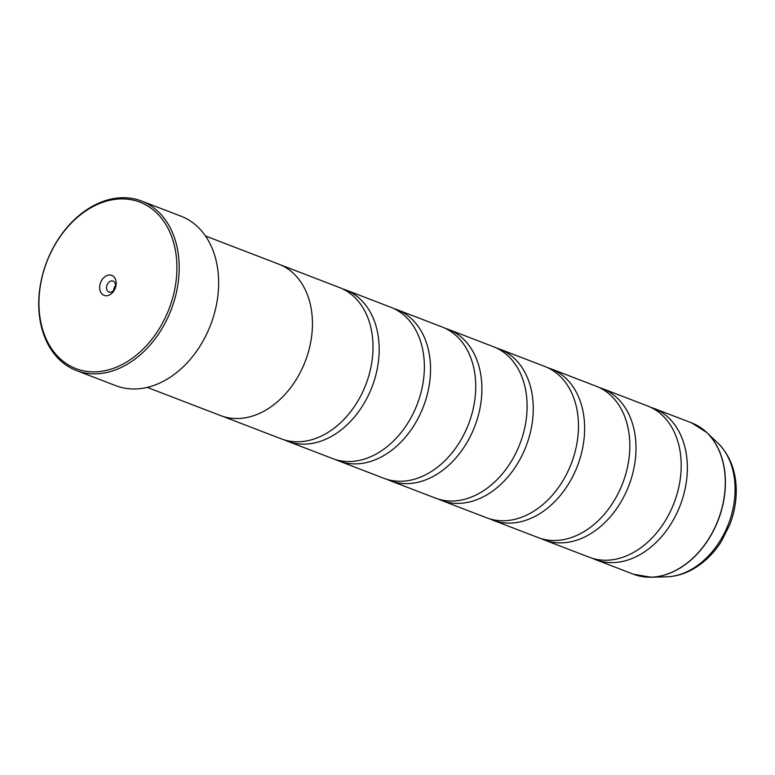 <?xml version="1.0" encoding="UTF-8"?>
<svg xmlns="http://www.w3.org/2000/svg" width="775" height="775" viewBox="0 0 775 775"><rect width="100%" height="100%" fill="white"/><g stroke="black" fill="none" stroke-linecap="round" stroke-linejoin="round"><path stroke-width="1.16" d="M650.613 407.262A81.065 59.52 111 0 1 653.732 408.328A81.065 59.52 111 0 1 684.102 493.152A81.065 59.52 111 0 1 614.313 562.543A81.065 59.52 111 0 1 595.568 559.657A81.065 59.52 111 0 1 592.526 558.358M599.249 387.519A81.065 59.52 111 0 1 602.369 388.585A81.065 59.52 111 0 1 632.739 473.409A81.065 59.52 111 0 1 562.95 542.8A81.065 59.52 111 0 1 544.205 539.913A81.065 59.52 111 0 1 541.163 538.615M547.877 367.776A81.065 59.52 111 0 1 551.006 368.842A81.065 59.52 111 0 1 581.376 453.666A81.065 59.52 111 0 1 511.578 523.057A81.065 59.52 111 0 1 492.842 520.17A81.065 59.52 111 0 1 489.8 518.872M496.513 348.033A81.065 59.52 111 0 1 499.642 349.099A81.065 59.52 111 0 1 530.013 433.923A81.065 59.52 111 0 1 460.214 503.314A81.065 59.52 111 0 1 441.479 500.427A81.065 59.52 111 0 1 438.437 499.129M445.15 328.29A81.065 59.52 111 0 1 448.279 329.356A81.065 59.52 111 0 1 478.65 414.179A81.065 59.52 111 0 1 408.851 483.571A81.065 59.52 111 0 1 390.116 480.684A81.065 59.52 111 0 1 387.074 479.386M393.787 308.547A81.065 59.52 111 0 1 396.916 309.613A81.065 59.52 111 0 1 427.287 394.436A81.065 59.52 111 0 1 357.488 463.828A81.065 59.52 111 0 1 338.752 460.941A81.065 59.52 111 0 1 335.711 459.643M342.424 288.804A81.065 59.52 111 0 1 345.553 289.869A81.065 59.52 111 0 1 375.923 374.693A81.065 59.52 111 0 1 306.125 444.085A81.065 59.52 111 0 1 287.389 441.198A81.065 59.52 111 0 1 284.347 439.9M119.311 198.972A89.173 65.478 -69 0 0 39.893 288.968A89.173 65.478 -69 0 0 96.555 371.787A89.173 65.478 -69 0 0 175.973 281.79A89.173 65.478 -69 0 0 119.311 198.972M97.379 373.753A90.791 66.669 111 0 1 76.386 370.518A90.791 66.669 111 0 1 42.373 275.512A90.791 66.669 111 0 1 120.542 197.79A90.791 66.669 111 0 1 141.534 201.025A90.791 66.669 111 0 1 175.547 296.04A90.791 66.669 111 0 1 97.379 373.753M106.562 295.75A10.705 7.857 -69 0 0 116.095 284.948A10.705 7.857 -69 0 0 109.294 275.009A10.705 7.857 -69 0 0 99.762 285.81A10.705 7.857 -69 0 0 106.562 295.75M110.273 292.223A5.832 4.282 -69 0 0 115.291 287.225A5.832 4.282 -69 0 0 113.111 281.112A5.832 4.282 -69 0 0 111.755 280.908A5.832 4.282 -69 0 0 106.737 285.907A5.832 4.282 -69 0 0 108.917 292.01A5.832 4.282 -69 0 0 110.273 292.223M76.386 370.518L115.833 385.679A90.791 66.669 -69 0 0 136.826 388.914A90.791 66.669 -69 0 0 214.995 311.201A90.791 66.669 -69 0 0 180.982 216.186L141.534 201.025M602.369 388.585L647.571 405.955A81.065 59.52 111 0 1 677.941 490.788A81.065 59.52 111 0 1 608.143 560.18A81.065 59.52 111 0 1 589.407 557.283L544.205 539.913M147.26 387.393L220.594 415.584A81.113 59.559 -69 0 0 239.349 418.471A81.113 59.559 -69 0 0 309.186 349.041A81.113 59.559 -69 0 0 278.797 264.159L205.462 235.968M551.006 368.842L596.208 386.212A81.065 59.52 111 0 1 626.578 471.045A81.065 59.52 111 0 1 556.779 540.437A81.065 59.52 111 0 1 538.044 537.55L492.842 520.17M499.642 349.099L544.844 366.468A81.065 59.52 111 0 1 575.215 451.302A81.065 59.52 111 0 1 505.416 520.693A81.065 59.52 111 0 1 486.681 517.807L441.479 500.427M448.279 329.356L493.481 346.725A81.065 59.52 111 0 1 523.852 431.559A81.065 59.52 111 0 1 454.053 500.95A81.065 59.52 111 0 1 435.317 498.063L390.116 480.684M396.916 309.613L442.118 326.982A81.065 59.52 111 0 1 472.479 411.816A81.065 59.52 111 0 1 402.69 481.207A81.065 59.52 111 0 1 383.945 478.32L338.752 460.941M345.553 289.869L390.755 307.239A81.065 59.52 111 0 1 421.116 392.073A81.065 59.52 111 0 1 351.327 461.464A81.065 59.52 111 0 1 332.582 458.577L287.389 441.198M280.705 264.943L339.392 287.496A81.065 59.52 111 0 1 369.752 372.329A81.065 59.52 111 0 1 299.964 441.721A81.065 59.52 111 0 1 281.218 438.834L222.541 416.272M115.523 285.558A5.832 4.282 -69 0 0 113.692 290.334M699.35 426.763A81.026 59.501 111 0 1 706.664 432.431A81.026 59.501 111 0 1 718.599 519.124A81.026 59.501 111 0 1 652.405 577.152A81.026 59.501 111 0 1 651.01 577.21L633.495 574.236A81.065 59.52 -69 0 0 652.24 577.123A81.065 59.52 -69 0 0 722.029 507.732A81.065 59.52 -69 0 0 691.668 422.908L653.732 408.328M691.668 422.908L706.664 432.431L717.737 442.922A74.952 55.035 -69 0 1 728.791 523.115A74.952 55.035 -69 0 1 667.556 576.784A74.952 55.035 -69 0 1 666.268 576.833L651.01 577.21A81.026 59.501 111 0 1 641.787 576.523M666.268 576.833L667.711 576.784L666.268 576.833M633.495 574.236L595.568 559.657M717.737 442.922C729.943 455.119 736.114 471.045 736.25 490.701C736.24 502.171 734.09 513.467 729.817 524.588L721.312 541.512C712.884 554.716 702.344 564.5 689.692 570.875C682.552 574.382 675.228 576.348 667.711 576.784"/></g></svg>
